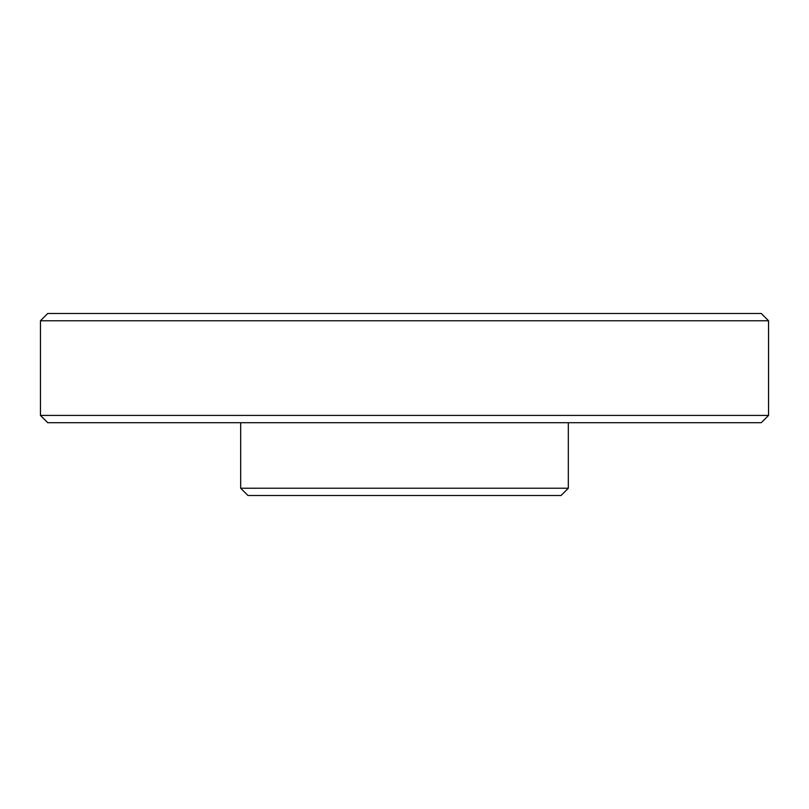 <?xml version="1.0" encoding="UTF-8"?>
<svg xmlns="http://www.w3.org/2000/svg" width="809" height="809" viewBox="0 0 809 809"><rect width="100%" height="100%" fill="white"/><g stroke="black" fill="none" stroke-linecap="round" stroke-linejoin="round"><path stroke-width="1.21" d="M768.55 320.768L761.269 313.488L47.731 313.488L40.45 320.768L40.45 415.421L768.55 415.421L768.55 320.768L40.45 320.768M768.55 415.421L761.269 422.702L47.731 422.702L40.45 415.421M561.041 495.512L247.958 495.512L240.678 488.231L568.322 488.231L561.041 495.512M568.322 422.702L568.322 488.231M240.678 422.702L240.678 488.231"/></g></svg>
